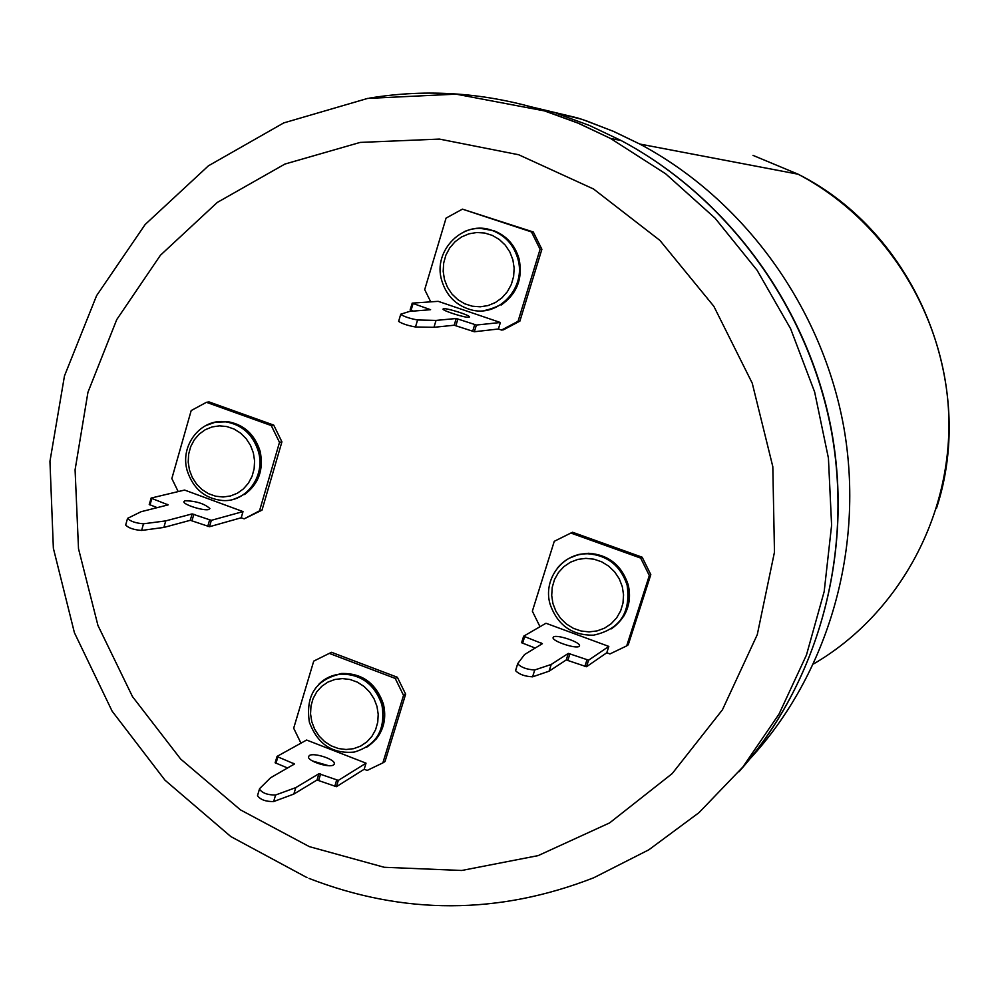 <?xml version="1.0" encoding="UTF-8"?>
<svg xmlns="http://www.w3.org/2000/svg" width="999" height="999" viewBox="0 0 999 999"><rect width="100%" height="100%" fill="white"/><g stroke="black" fill="none" stroke-linecap="round" stroke-linejoin="round"><path stroke-width="1.5" d="M185.027 500.724C196.029 501.011 204.32 503.608 209.877 508.516L208.754 509.502C203.921 511.163 183.329 504.732 183.853 501.723L185.027 500.724M178.197 491.595L171.84 478.571L191.196 410.552L206.431 402.31L271.266 425.562L279.495 442.357L259.528 510.826L244.156 518.856L241.221 517.769L243.007 511.588L184.59 490.059L151.174 498.051L149.238 504.507L151.111 498.264M244.156 518.856L262 510.139L281.918 441.833L273.714 425.099L209.028 401.91L206.431 402.31M241.221 517.769L209.49 526.723L190.285 520.292L163.873 527.435L141.608 530.444C133.766 529.82 128.459 528.009 125.674 525.024L125.762 524.712M157.255 507.667L149.238 504.507M259.528 510.826L262 510.139M279.495 442.357L281.918 441.833M271.266 425.562L273.714 425.099M243.007 511.588L211.326 520.342L192.108 513.911L165.734 520.891L143.494 523.801C135.652 523.151 130.345 521.341 127.547 518.381L141.084 511.713L168.144 504.882L151.049 498.151M143.494 523.801L141.608 530.444M165.734 520.891L163.873 527.435M553.533 636.937C556.83 634.303 579.907 641.97 579.545 645.591L579.095 646.39C575.973 649.113 552.609 641.37 553.046 637.762L553.533 636.937M539.997 626.698L532.355 611.188L554.27 541.308L570.866 533.041L640.659 558.079L649.313 575.536L626.698 645.891L609.952 653.933L606.793 652.759L608.816 646.415L545.966 623.251L523.638 636.213L521.59 642.744L535.239 648.064M626.698 645.891L628.246 644.805L650.811 574.637L642.182 557.217L572.564 532.255L570.866 533.041M606.793 652.759L586.5 666.733L566.246 659.939L549.088 671.191L532.592 676.822C524.787 676.423 519.105 674.362 515.559 670.641L517.719 663.611L524.562 654.532L542.395 643.668L523.638 636.213L521.59 642.744M649.313 575.536L650.811 574.637M640.659 558.079L642.182 557.217M608.816 646.415L588.586 660.177L568.331 653.383L551.211 664.46L534.74 669.967C526.948 669.555 521.266 667.494 517.707 663.798L517.719 663.611M534.74 669.967L532.592 676.822M551.211 664.46L549.088 671.191M312.412 760.951L328.571 765.684M309.378 755.506C313.861 752.359 335.127 759.302 334.365 763.673L333.516 764.947C329.195 768.181 307.655 761.176 308.466 756.805L309.378 755.506M300.961 743.156L293.681 728.221L313.723 661.126L329.283 653.383L395.229 678.421L403.534 695.366L382.867 762.886L367.157 770.429L364.173 769.267L366.034 763.174L306.606 740.034L277.098 756.38L275.125 762.774L277.023 756.618M382.867 762.886L385.015 761.525L405.644 694.168L397.365 677.272L331.568 652.31L329.283 653.383M364.173 769.267L336.413 786.688L317.02 780.019L293.843 794.068L273.639 801.56C265.746 801.66 260.364 799.699 257.505 795.666L259.578 788.661L270.667 777.709L294.493 763.973L276.998 756.518M287.637 767.994L275.125 762.774M403.534 695.366L405.644 694.168M395.229 678.421L397.365 677.272M366.034 763.174L338.324 780.394L318.918 773.726L295.779 787.624L275.599 795.004C267.707 795.092 262.325 793.119 259.453 789.11L257.505 795.666M275.599 795.004L273.639 801.56M295.779 787.624L293.843 794.068M443.643 308.691C447.465 308.129 469.493 315.11 469.542 316.895L468.931 317.307C465.284 317.944 442.969 310.876 442.994 309.103L443.643 308.691M430.744 301.848L424.7 289.623L446.066 218.107L462.425 209.141L531.468 231.93L540.084 249.288L518.044 321.316L501.523 330.057L498.401 328.996L500.374 322.502L438.199 301.336L412.225 303.134L410.164 309.865L412.2 303.221M501.523 330.057L503.421 329.845L519.892 321.116L541.883 249.288L533.291 231.98L462.425 209.141M498.401 328.996L474.35 331.755L454.195 325.224L433.966 327.31L415.484 326.985C407.754 325.587 402.135 323.726 398.626 321.391L400.749 314.198L409.702 311.388L430.594 309.702L412.15 303.172M413.424 311.101L410.164 309.865M518.044 321.316L519.892 321.116M540.084 249.288L541.883 249.288M531.468 231.93L533.291 231.98M500.374 322.502L476.398 325.037L456.218 318.506L436.039 320.404L417.582 319.967C409.852 318.544 404.233 316.683 400.711 314.373L398.626 321.391M417.582 319.967L415.484 326.985M436.039 320.404L433.966 327.31M518.656 154.745L439.435 139.086L360.152 142.42L284.89 164.061L217.282 202.447L160.427 255.245L116.746 319.593L87.949 392.27L75.087 469.817L78.509 548.701L97.939 625.436L132.48 696.603L180.669 759.053L240.472 809.889L309.328 846.628L384.24 867.282L461.763 870.479L538.174 855.606L609.615 822.901L672.227 773.563L722.452 709.765L757.279 634.627L774.475 552.097L772.814 466.67L752.235 383.166L713.848 306.306L659.902 240.397L593.556 189.011L518.656 154.745M369.368 98.139C427.947 88.449 486.575 92.732 545.254 110.976L578.421 123.202L610.589 138.486L665.709 173.838L715.034 218.144L757.092 270.254L790.621 328.746L814.635 391.97L828.421 458.104L831.605 525.262L824.187 591.52L806.455 655.032L779.045 714.048L742.856 767.02L699.025 812.624L648.838 849.799L593.756 877.759C498.551 914.884 403.646 915.096 309.016 878.408M525.212 105.395L582.105 119.356L613.586 131.406L639.785 144.043C743.993 199.5 822.364 307.405 843.905 427.797C864.972 548.276 828.233 673.875 750.224 758.591M738.898 771.815C817.607 683.903 853.908 554.745 831.418 431.181C808.466 307.729 727.771 197.34 621.016 140.472L589.385 125.449L556.78 113.436M813.648 663.898C897.015 615.384 951.41 518.718 948.825 417.732C946.078 316.795 885.976 220.367 798.151 174.213L753.009 155.382M366.546 747.289C381.506 737.337 387.038 722.926 383.129 704.058C375.799 683.266 361.788 673.089 341.109 673.513L339.822 674.15C315.647 679.894 305.494 695.866 309.353 722.102C317.47 744.118 332.442 754.108 354.283 752.06C376.71 745.279 385.914 729.507 381.905 704.745C374.563 683.928 360.539 673.726 339.822 674.15C331.718 675.099 324.775 678.408 318.968 684.103M311.8 721.778L314.673 729.245L319.031 735.976L324.638 741.608L331.243 745.866L338.499 748.551L346.066 749.5L353.546 748.688L360.577 746.128L366.795 741.957L371.89 736.388L375.612 729.682L377.747 722.177L378.209 714.26L376.96 706.33L374.051 698.801L369.655 692.032L363.986 686.388L357.317 682.13L350.012 679.482L342.42 678.583L334.94 679.47L327.934 682.08L321.765 686.301L316.72 691.895L313.074 698.588L310.976 706.056L310.552 713.91L311.8 721.778M375.711 739.647C384.028 729.407 386.576 717.469 383.354 703.845C375.874 682.966 361.788 672.864 341.109 673.513L327.959 677.659M233.616 499.25C255.045 491.583 263.786 475.599 259.827 451.298C254.458 434.353 243.581 424.463 227.21 421.59L225.762 421.853C201.336 418.082 179.558 444.992 187.175 470.629C193.132 488.711 204.907 498.663 222.49 500.499C246.154 502.559 265.697 476.198 258.429 451.598C253.047 434.64 242.158 424.725 225.762 421.853L215.26 422.202L205.394 425.724M189.448 469.98L192.27 477.422L196.541 484.065L202.06 489.585L208.529 493.706L215.659 496.216L223.077 496.99L230.419 495.991L237.312 493.256L243.406 488.911L248.401 483.179L252.048 476.361L254.146 468.768L254.583 460.814L253.359 452.884L250.499 445.379L246.179 438.698L240.609 433.154L234.078 429.046L226.91 426.573L219.468 425.849L212.125 426.923L205.257 429.72L199.201 434.103L194.268 439.847L190.684 446.665L188.636 454.208L188.212 462.112L189.448 469.98M244.493 494.542C258.666 484.14 263.873 469.705 260.127 451.248C254.62 434.165 243.644 424.288 227.21 421.59L215.722 422.152M611.425 628.833C626.373 618.106 631.905 603.371 628.009 584.627C621.503 565.234 608.354 554.782 588.561 553.284L587.624 553.746C562.662 552.822 542.707 579.358 550.049 604.083C557.454 625.162 571.965 635.514 593.593 635.164C619.817 629.395 630.993 612.724 627.122 585.139C620.604 565.721 607.442 555.257 587.624 553.746C575.212 553.908 565.072 558.753 557.23 568.269M552.947 603.596L555.931 611.313L560.489 618.231L566.396 623.988L573.364 628.321L581.043 630.993L589.06 631.88L597.015 630.931L604.507 628.171L611.151 623.763L616.633 617.906L620.641 610.889L622.989 603.084L623.551 594.855L622.302 586.65L619.293 578.871L614.685 571.915L608.703 566.133L601.673 561.813L593.93 559.178L585.889 558.354L577.934 559.378L570.466 562.187L563.873 566.645L558.466 572.527L554.52 579.532L552.235 587.3L551.698 595.454L552.947 603.596M623.413 616.733C629.395 606.818 630.956 596.078 628.109 584.502C621.54 565.059 608.354 554.657 588.561 553.284L578.696 554.457L569.505 558.116M211.326 520.342L209.49 526.723M151.798 498.626L150 504.982M167.382 504.395L167.158 505.207M192.108 513.911L190.285 520.292M193.868 514.21L192.033 520.591M209.578 520.042L207.742 526.423M588.586 660.177L586.5 666.733M524.612 636.813L522.564 643.356M541.421 643.044L540.921 644.617M568.331 653.383L566.246 659.939M569.979 653.633L567.907 660.189M586.937 659.927L584.852 666.483M338.324 780.394L336.413 786.688M277.809 757.13L275.949 763.398M293.669 763.348L293.244 764.772M318.918 773.726L317.02 780.019M320.629 773.925L318.731 780.207M336.626 780.194L334.715 786.488M483.866 310.664C511.013 304.882 522.689 287.562 518.881 258.679C514.86 245.092 506.505 235.776 493.831 230.707L492.744 230.682C464.385 218.906 432.267 250.025 441.733 280.494C446.291 295.454 455.756 305.132 470.117 309.528C497.902 318.369 526.773 287.912 517.832 258.691C513.811 245.092 505.444 235.752 492.744 230.682C483.141 227.322 473.676 227.635 464.36 231.606M444.455 279.508L447.427 287.2L451.96 294.031L457.817 299.65L464.71 303.783L472.315 306.206L480.244 306.805L488.086 305.557L495.479 302.497L502.022 297.789L507.405 291.658L511.338 284.415L513.623 276.411L514.148 268.082L512.874 259.815L509.877 252.048L505.294 245.18L499.375 239.548L492.407 235.427L484.752 233.042L476.798 232.505L468.943 233.828L461.588 236.95L455.094 241.708L449.775 247.852L445.904 255.082L443.681 263.037L443.181 271.316L444.455 279.508M501.086 305.082C517.02 293.906 523.014 278.459 519.043 258.729C514.972 245.055 506.568 235.714 493.831 230.707L480.444 228.384M476.398 325.037L474.35 331.755M413.062 303.596L411.064 310.289M456.218 318.506L454.195 325.224M457.929 318.906L455.906 325.624M474.7 324.638L472.652 331.356M742.057 768.006C819.317 679.407 854.12 551.048 831.18 428.646C807.741 306.381 727.497 197.078 621.016 140.472L610.589 138.486L578.059 123.139L544.467 110.901L456.093 94.156L367.632 98.426L283.704 122.927L208.416 165.822L145.167 224.488L96.566 295.704L64.473 375.911L49.95 461.351L53.359 548.214L74.413 632.704L112.138 711.188L165.01 780.207L230.869 836.6L306.98 877.597M526.073 105.619L577.247 117.845L586.413 120.867L613.473 131.393L639.785 144.043L798.151 174.213C915.608 233.179 977.659 383.579 936.413 508.528M127.547 518.381L125.674 525.024M517.707 663.798L515.559 670.641M334.365 763.673L334.166 764.335"/></g></svg>
